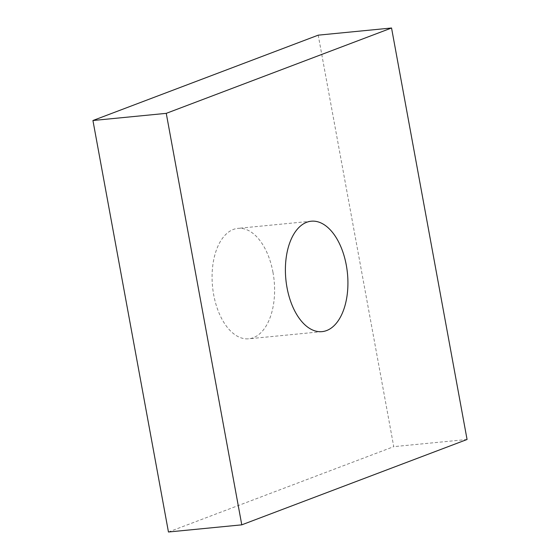 <?xml version="1.0" encoding="UTF-8"?>
<svg xmlns="http://www.w3.org/2000/svg" width="560" height="560" viewBox="0 0 560 560"><rect width="100%" height="100%" fill="white"/><g stroke="black" fill="none" stroke-linecap="round" stroke-linejoin="round"><path stroke-width="0.42" stroke-dasharray="2.8 2.1" d="M272.979 272.349A55.475 30.94 84.4 0 0 237.944 228.368A55.475 30.94 84.4 0 0 213.696 294.812A55.475 30.94 84.4 0 0 248.731 338.793A55.475 30.94 84.4 0 0 272.979 272.349M168.455 532L393.743 446.649L318.22 35.161M467.068 439.488L393.743 446.649M311.269 221.207L237.944 228.368M322.056 331.632L248.731 338.793"/><path stroke-width="0.84" d="M346.304 265.188A55.475 30.94 84.4 0 0 311.269 221.207A55.475 30.94 84.4 0 0 287.021 287.651A55.475 30.94 84.4 0 0 322.056 331.632A55.475 30.94 84.4 0 0 346.304 265.188M467.068 439.488L391.545 28L166.257 113.351L241.78 524.839L467.068 439.488M391.545 28L318.22 35.161L92.932 120.512L168.455 532L241.78 524.839M166.257 113.351L92.932 120.512"/></g></svg>
